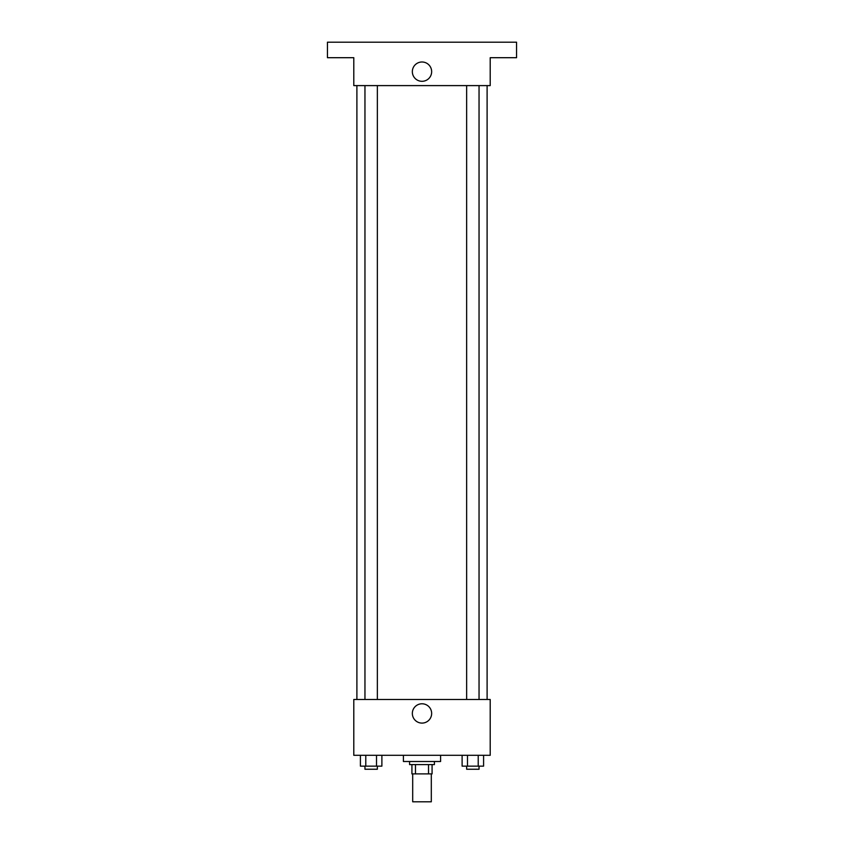 <?xml version="1.0" encoding="UTF-8"?>
<svg xmlns="http://www.w3.org/2000/svg" width="844" height="844" viewBox="0 0 844 844"><rect width="100%" height="100%" fill="white"/><g stroke="black" fill="none" stroke-linecap="round" stroke-linejoin="round"><path stroke-width="1.27" d="M412.695 773.895L412.695 801.8L431.305 801.8L431.305 773.895M428.53 764.59L428.53 773.895L411.925 773.895L411.925 764.59M428.53 773.895L432.075 773.895L432.075 764.59L432.075 773.895M434.407 761.499L434.407 764.59L409.593 764.59L409.593 761.499M415.47 764.59L415.47 773.895M403.4 755.296L403.4 761.499L440.6 761.499L440.6 755.296M490.206 755.296L353.794 755.296L353.794 699.486L490.206 699.486L490.206 755.296M431.653 713.433A9.653 9.653 0 0 1 417.168 721.799A9.653 9.653 0 0 1 417.168 705.078A9.653 9.653 0 0 1 431.653 713.433M487.104 85.603L487.104 699.486M466.648 699.486L466.648 85.603M377.352 85.603L377.352 699.486M490.206 85.603L353.794 85.603L353.794 57.698L327.44 57.698L327.44 42.2L516.56 42.2L516.56 57.698L490.206 57.698L490.206 85.603M431.653 71.656A9.653 9.653 0 0 1 417.168 80.011A9.653 9.653 0 0 1 417.168 63.289A9.653 9.653 0 0 1 431.653 71.656M483.591 755.296L483.591 766.141L462.111 766.141L462.111 755.296M478.221 755.296L478.221 766.141M467.481 755.296L467.481 766.141M479.044 766.141L479.044 769.243L466.648 769.243L466.648 766.141M381.889 755.296L381.889 766.141L360.409 766.141L360.409 755.296M376.519 755.296L376.519 766.141M365.779 755.296L365.779 766.141M377.352 766.141L377.352 769.243L364.956 769.243L364.956 766.141M356.896 85.603L356.896 699.486M479.044 699.486L479.044 85.603M364.956 85.603L364.956 699.486"/></g></svg>
